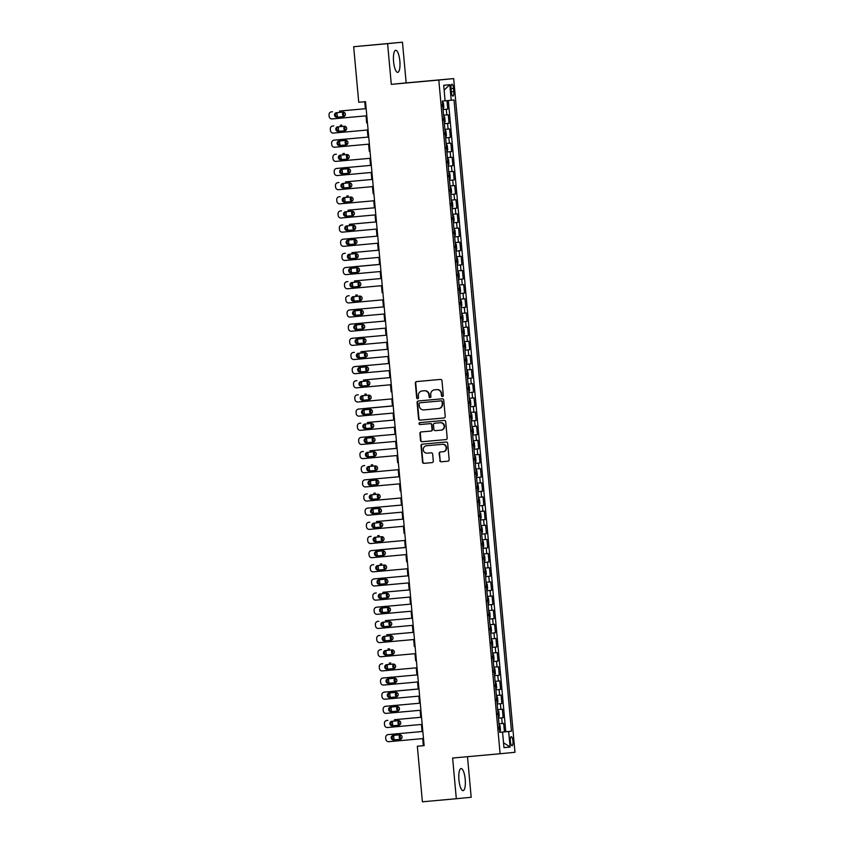 <?xml version="1.0" encoding="UTF-8"?>
<svg xmlns="http://www.w3.org/2000/svg" width="844" height="844" viewBox="0 0 844 844"><rect width="100%" height="100%" fill="white"/><g stroke="black" fill="none" stroke-linecap="round" stroke-linejoin="round"><path stroke-width="1.27" d="M442.467 396.511A0.981 0.939 -95.6 0 0 443.311 395.446L441.971 380.686A1.393 1.34 -95.6 0 0 440.505 379.42L416.535 381.593A1.393 1.34 -95.6 0 0 415.322 383.102L416.672 397.862A0.981 0.939 -95.6 0 0 417.696 398.748A0.981 0.939 -95.6 0 0 418.529 397.693L418.36 395.783A4.463 4.283 -95.6 0 1 422.19 390.951L424.216 390.772A4.463 4.283 -95.6 0 1 428.879 394.834L429.058 396.743A0.981 0.939 -95.6 0 0 430.081 397.629L430.081 397.629A0.981 0.939 -95.6 0 0 430.925 396.574L430.746 394.665A4.463 4.283 -95.6 0 1 434.607 389.833L436.601 389.654A4.463 4.283 -95.6 0 1 441.275 393.705L441.444 395.614A0.981 0.939 -95.6 0 0 442.467 396.511M465.213 779.297A11.088 3.144 84.8 0 0 461.077 768.567A11.088 3.144 84.8 0 0 458.946 779.909A11.088 3.144 84.8 0 0 463.071 790.649A11.088 3.144 84.8 0 0 465.213 779.297M399.845 61.021A11.088 3.144 84.8 0 0 395.709 50.281A11.088 3.144 84.8 0 0 393.578 61.633A11.088 3.144 84.8 0 0 397.703 72.362A11.088 3.144 84.8 0 0 399.845 61.021M512.941 741.074A4.547 1.287 84.8 0 0 511.253 736.664A4.547 1.287 84.8 0 0 510.377 741.317A4.547 1.287 84.8 0 0 512.065 745.727A4.547 1.287 84.8 0 0 512.941 741.074M439.766 460.518A1.393 1.34 -95.6 0 0 441.222 461.784L447.953 461.183A1.393 1.34 -95.6 0 0 449.156 459.663L447.658 443.279A1.393 1.34 -95.6 0 0 446.202 442.003L422.222 444.176A1.393 1.34 -95.6 0 0 421.019 445.685L422.517 462.079A1.393 1.34 -95.6 0 0 423.973 463.345L432.096 462.607A1.393 1.34 -95.6 0 0 433.299 461.098L432.666 454.083A1.393 1.34 -95.6 0 0 431.21 452.817L427.18 453.186A3.735 3.576 -95.6 0 1 423.277 449.799A3.735 3.576 -95.6 0 1 426.473 445.748L442.288 444.324A3.735 3.576 -95.6 0 1 446.181 447.7A3.735 3.576 -95.6 0 1 442.963 451.751L440.325 451.994A1.393 1.34 -95.6 0 0 439.123 453.502L440.167 460.476A1.393 1.34 -95.6 0 0 441.623 461.752L448.037 461.172M426.906 445.706A3.735 3.576 -95.6 0 0 426.874 445.716L426.473 445.748A3.735 3.576 -95.6 0 0 426.473 445.748L442.288 444.324M422.622 390.909A4.463 4.283 -95.6 0 0 422.591 390.909L422.19 390.951A4.463 4.283 -95.6 0 0 422.19 390.951L424.216 390.772M452.616 758.039L456.319 798.73L422.39 801.8L417.337 746.244L424.121 745.632L365.515 101.66L358.732 102.272L353.668 46.726L387.596 43.656L391.299 84.347L438.806 80.053L500.112 753.745L452.616 758.039M444.018 417.97A1.393 1.34 -95.6 0 0 445.221 416.461L443.733 400.067A1.393 1.34 -95.6 0 0 442.267 398.801L418.297 400.974A1.393 1.34 -95.6 0 0 417.084 402.482L418.582 418.877A1.393 1.34 -95.6 0 0 420.038 420.143L444.039 417.97M445.695 421.673L447.193 438.068A1.393 1.34 -95.6 0 1 445.991 439.576A1.393 1.34 -95.6 0 0 445.991 439.576L422 441.739A1.393 1.34 -95.6 0 1 420.544 440.473L419.911 433.457A1.393 1.34 -95.6 0 1 421.103 431.949A1.393 1.34 -95.6 0 0 421.103 431.949L430.841 431.073A1.393 1.34 -95.6 0 0 432.044 429.564L431.622 424.912A1.393 1.34 -95.6 0 0 430.166 423.635L420.038 424.553A0.981 0.939 -95.6 0 1 419.014 423.667A0.981 0.939 -95.6 0 1 419.858 422.612L444.239 420.407A1.393 1.34 -95.6 0 1 445.695 421.673M499.743 732.286L504.438 731.864L503.657 723.371L502.191 723.519L501.684 717.854L498.456 718.16L503.151 717.706L502.37 709.224L500.903 709.361L500.386 703.696L497.169 704.001L501.853 703.558L501.083 695.066L499.616 695.213L499.099 689.548L495.882 689.843M495.882 689.833L500.566 689.4L499.796 680.908L498.329 681.055L497.812 675.39L494.595 675.696L499.279 675.253L498.509 666.76L497.042 666.897L496.525 661.242L493.307 661.538L497.992 661.095L497.221 652.602L495.755 652.75L495.238 647.084L492.02 647.39M492.01 647.369L496.705 646.947L495.934 638.454L494.468 638.591L493.951 632.937L490.723 633.232L495.417 632.789L494.647 624.296L493.181 624.444L492.664 618.779L489.436 619.085L494.13 618.641L493.36 610.149L491.894 610.286L491.377 604.631L488.148 604.926M488.148 604.905L492.843 604.483L492.073 595.991L490.607 596.138L490.09 590.473L486.861 590.779M486.861 590.758L491.556 590.336L490.775 581.843L489.32 581.98L488.803 576.325L485.574 576.621L490.269 576.178L489.488 567.685L488.022 567.833L487.515 562.167L484.287 562.473L488.982 562.02L488.201 553.537L486.735 553.675L486.218 548.009L483 548.315M483 548.294L487.684 547.872L486.914 539.379L485.448 539.527L484.931 533.862L481.713 534.157L486.397 533.714L485.627 525.221L484.161 525.369L483.644 519.704L480.426 520.009L485.11 519.566L484.34 511.074L482.873 511.211L482.357 505.556L479.139 505.851M479.139 505.83L483.823 505.408L483.053 496.916L481.586 497.063L481.069 491.398L477.852 491.704L482.536 491.261L481.766 482.768L480.299 482.905L479.782 477.25L476.565 477.546L481.249 477.103L480.479 468.61L479.012 468.758L478.495 463.092L475.267 463.398M475.267 463.377L479.962 462.955L479.192 454.462L477.725 454.599L477.208 448.945L473.98 449.24L478.675 448.797L477.904 440.304L476.438 440.452L475.921 434.787L472.693 435.093L477.387 434.649L476.607 426.157L475.151 426.294L474.634 420.639L471.406 420.934M471.406 420.913L476.1 420.491L475.32 411.999L473.853 412.146L473.347 406.481L470.119 406.787M470.119 406.766L474.813 406.333L474.033 397.841L472.566 397.988L472.049 392.323L468.831 392.629L473.516 392.186L472.745 383.693L471.279 383.841L470.762 378.175L467.544 378.471L472.229 378.028L471.458 369.535L469.992 369.683L469.475 364.017L466.257 364.323M466.257 364.302L470.941 363.88L470.171 355.387L468.705 355.524L468.188 349.87L464.97 350.165L469.654 349.722L468.884 341.229L467.418 341.377L466.901 335.712L463.683 336.017L468.367 335.574L467.597 327.082L466.131 327.219L465.614 321.564L462.396 321.859M462.385 321.838L467.08 321.416L466.31 312.924L464.844 313.071L464.327 307.406L461.098 307.712L465.793 307.269L465.023 298.776L463.556 298.913L463.039 293.258L459.811 293.554L464.506 293.111L463.736 284.618L462.269 284.766L461.752 279.1L458.524 279.406M458.524 279.385L463.219 278.963L462.449 270.47L460.982 270.607L460.465 264.953L457.237 265.248L461.932 264.805L461.151 256.312L459.685 256.46L459.178 250.795L455.95 251.09L460.645 250.647L459.864 242.154L458.397 242.302L457.891 236.636L454.663 236.942M454.663 236.921L459.347 236.499L458.577 228.007L457.11 228.154L456.593 222.489L453.376 222.784L458.06 222.341L457.29 213.848L455.823 213.996L455.306 208.331L452.089 208.637L456.773 208.194L456.003 199.701L454.536 199.838L454.019 194.183L450.801 194.479M450.801 194.458L455.486 194.036L454.716 185.543L453.249 185.691L452.732 180.025L449.514 180.331M449.504 180.31L454.199 179.888L453.428 171.395L451.962 171.532L451.445 165.878L448.227 166.173L452.911 165.73L452.141 157.237L450.675 157.385L450.158 151.72L446.93 152.025L451.624 151.582L450.854 143.09L449.388 143.227L448.871 137.572L445.643 137.867M445.643 137.846L450.337 137.424L449.567 128.932L448.101 129.079L447.584 123.414L444.355 123.72L449.05 123.277L448.28 114.784L443.585 115.227M451.023 88.704L451.308 91.817A4.41 1.255 84.8 0 0 452.943 96.089A4.41 1.255 84.8 0 0 453.798 91.574L453.513 88.462A4.41 1.255 84.8 0 0 451.867 84.2A4.41 1.255 84.8 0 0 451.023 88.704M438.806 80.053L453.671 78.597L514.977 752.289L500.112 753.745M504.438 731.864L511.475 731.221L454.03 99.982L445.115 100.816M511.475 731.221L508.668 731.495L510.082 747.056L503.973 747.657L502.56 732.086L499.753 732.36L442.298 101.122L445.115 100.847L443.701 85.286L449.799 84.685L451.223 100.257M447.763 109.119L443.068 109.562L447.763 109.119L446.993 100.647M449.05 123.277L447.584 123.414M450.337 137.424L448.871 137.572M451.624 151.582L450.158 151.72M452.911 165.73L451.445 165.878M454.199 179.888L452.732 180.025M455.486 194.036L454.019 194.183M456.773 208.194L455.306 208.331M458.06 222.341L456.593 222.489M459.347 236.499L457.891 236.636M460.645 250.647L459.178 250.795M461.932 264.805L460.465 264.953M463.219 278.963L461.752 279.1M464.506 293.111L463.039 293.258M465.793 307.269L464.327 307.406M467.08 321.416L465.614 321.564M468.367 335.574L466.901 335.712M469.654 349.722L468.188 349.87M470.941 363.88L469.475 364.017M472.229 378.028L470.762 378.175M473.516 392.186L472.049 392.323M474.813 406.333L473.347 406.481M476.1 420.491L474.634 420.639M477.387 434.649L475.921 434.787M478.675 448.797L477.208 448.945M479.962 462.955L478.495 463.092M481.249 477.103L479.782 477.25M482.536 491.261L481.069 491.398M483.823 505.408L482.357 505.556M485.11 519.566L483.644 519.704M486.397 533.714L484.931 533.862M487.684 547.872L486.218 548.009M488.982 562.02L487.515 562.167M490.269 576.178L488.803 576.325M491.556 590.336L490.09 590.473M492.843 604.483L491.377 604.631M494.13 618.641L492.664 618.779M495.417 632.789L493.951 632.937M496.705 646.947L495.238 647.084M497.992 661.095L496.525 661.242M499.279 675.253L497.812 675.39M500.566 689.4L499.099 689.548M501.853 703.558L500.386 703.696M503.151 717.706L501.684 717.854M505.778 731.737L448.333 100.52M501.631 732.17L502.56 732.086M391.299 84.347L406.164 82.891L402.461 42.2L387.596 43.656M402.461 42.2L353.668 46.726M456.319 798.73L471.184 797.274L467.492 756.699M406.164 82.891L453.671 78.597M422.717 738.606L423.361 745.663L417.337 746.244M364.756 101.723L365.399 108.77M366.043 115.86L366.686 122.929M367.33 130.008L367.973 137.087M368.617 144.166L369.261 151.234M369.904 158.324L370.548 165.392M371.202 172.471L371.835 179.54M372.489 186.63L373.132 193.698M373.776 200.777L374.419 207.846M375.063 214.935L375.707 222.004M376.35 229.083L376.994 236.151M377.637 243.241L378.281 250.309M378.924 257.388L379.568 264.457L353.678 266.746A2.838 2.722 -95.6 0 0 353.657 266.757A2.838 2.722 -95.6 0 0 353.172 266.852M380.211 271.546L380.855 278.615M381.499 285.694L382.142 292.773M382.786 299.852L383.429 306.921M384.073 314.01L384.716 321.079M385.36 328.158L386.003 335.226M386.657 342.316L387.301 349.384M387.945 356.463L388.588 363.532M389.232 370.621L389.875 377.69M390.519 384.769L391.162 391.838M391.806 398.927L392.449 405.996M393.093 413.075L393.737 420.143M394.38 427.233L395.024 434.301M395.667 441.38L396.311 448.459M396.954 455.538L397.598 462.607M398.241 469.697L398.885 476.765M399.528 483.844L400.172 490.913M400.826 498.002L401.47 505.071M402.113 512.15L402.757 519.218M403.4 526.308L404.044 533.376M404.687 540.455L405.331 547.524M405.975 554.614L406.618 561.682M407.262 568.761L407.905 575.83M408.549 582.919L409.192 589.988M409.836 597.077L410.479 604.146M411.123 611.225L411.767 618.293M412.41 625.383L413.054 632.451M413.697 639.53L414.341 646.599M414.995 653.689L415.638 660.757M416.282 667.836L416.925 674.905M417.569 681.994L418.213 689.063M418.856 696.142L419.5 703.21M420.143 710.3L420.787 717.368M421.43 724.447L422.074 731.526M424.121 745.59L423.361 745.663M444.872 129.375L448.101 129.079M446.159 143.533L449.388 143.227M447.447 157.68L450.675 157.385M448.734 171.838L451.962 171.532M450.021 185.986L453.249 185.691M451.318 200.144L454.536 199.838M452.606 214.292L455.823 213.996M453.893 228.45L457.11 228.154M455.18 242.608L458.397 242.302M456.467 256.755L459.685 256.46M457.754 270.913L460.982 270.607M459.041 285.061L462.269 284.766M460.328 299.219L463.556 298.913M461.615 313.367L464.844 313.071M462.902 327.525L466.131 327.219M464.189 341.672L467.418 341.377M465.487 355.83L468.705 355.524M466.774 369.978L469.992 369.683M468.061 384.136L471.279 383.841M469.348 398.294L472.566 397.988M470.635 412.442L473.853 412.146M471.923 426.6L475.151 426.294M473.21 440.747L476.438 440.452M474.497 454.905L477.725 454.599M475.784 469.053L479.012 468.758M477.071 483.211L480.299 482.905M478.358 497.359L481.586 497.063M479.656 511.517L482.873 511.211M480.943 525.664L484.161 525.369M482.23 539.822L485.448 539.527M483.517 553.981L486.735 553.675M484.804 568.128L488.022 567.833M486.091 582.286L489.32 581.98M487.378 596.434L490.607 596.138M488.665 610.592L491.894 610.286M489.953 624.739L493.181 624.444M491.24 638.897L494.468 638.591M492.527 653.045L495.755 652.75M493.824 667.203L497.042 666.897M495.111 681.361L498.329 681.055M496.399 695.509L499.616 695.213M497.686 709.667L500.903 709.361M498.973 723.814L502.191 723.519M501.631 732.138L508.668 731.495M444.144 90.16L449.799 84.685M510.082 747.056L503.53 742.709M442.667 396.469A0.981 0.939 -95.6 0 1 441.845 395.583L441.676 393.673A4.463 4.283 -95.6 0 0 437.002 389.611L436.601 389.654M434.945 389.801A4.463 4.283 -95.6 0 1 434.976 389.791A4.463 4.283 -95.6 0 1 435.008 389.791L437.002 389.611M424.616 390.73A4.463 4.283 -95.6 0 1 429.279 394.792L429.459 396.701A0.981 0.939 -95.6 0 0 430.282 397.587M416.841 381.562A1.393 1.34 -95.6 0 0 415.723 383.06L417.073 397.819A0.981 0.939 -95.6 0 0 417.896 398.706M418.613 400.942A1.393 1.34 -95.6 0 0 417.485 402.44L418.983 418.835A1.393 1.34 -95.6 0 0 420.439 420.101L444.102 417.959M442.003 401.765A0.981 0.939 -95.6 0 0 440.979 400.879L419.932 402.778A0.981 0.939 -95.6 0 0 419.088 403.843L419.278 405.848A4.463 4.283 -95.6 0 0 423.941 409.91L438.331 408.612A4.463 4.283 -95.6 0 0 442.193 403.78L442.404 401.723A0.981 0.939 -95.6 0 0 441.38 400.837L440.979 400.879M420.333 402.746L420.333 402.746A0.981 0.939 -95.6 0 0 420.323 402.746L441.38 400.837M438.384 408.601L438.732 408.57A4.463 4.283 -95.6 0 0 442.594 403.738L442.193 403.78M442.404 401.723L442.594 403.738M446.065 439.566L422 441.739M421.43 431.917A1.393 1.34 -95.6 0 0 420.312 433.415L420.945 440.431A1.393 1.34 -95.6 0 0 422.411 441.707M431.252 431.031L431.242 431.031A1.393 1.34 -95.6 0 0 432.444 429.522L432.022 424.87A1.393 1.34 -95.6 0 0 430.567 423.604L420.038 424.553M420.185 422.58A0.981 0.939 -95.6 0 0 420.439 424.511M440.927 430.155A3.735 3.576 -95.6 0 0 444.155 426.104A3.735 3.576 -95.6 0 0 440.251 422.728L434.692 423.224A1.393 1.34 -95.6 0 0 434.681 423.234A1.393 1.34 -95.6 0 0 433.489 424.743L433.911 429.396A1.393 1.34 -95.6 0 0 435.367 430.662L441.359 430.113A3.735 3.576 -95.6 0 0 444.556 426.072A3.735 3.576 -95.6 0 0 440.652 422.686L440.251 422.728M434.692 423.224L435.093 423.192A1.393 1.34 -95.6 0 0 435.082 423.192L440.652 422.686M440.642 451.962A1.393 1.34 -95.6 0 0 439.524 453.46L440.167 460.476M443.385 451.709L443.364 451.719A3.735 3.576 -95.6 0 0 443.385 451.709A3.735 3.576 -95.6 0 0 446.582 447.668A3.735 3.576 -95.6 0 0 442.689 444.282M422.538 444.144A1.393 1.34 -95.6 0 0 421.42 445.643L422.918 462.037A1.393 1.34 -95.6 0 0 424.374 463.303L432.181 462.596M442.509 101.755L443.438 103.095L443.828 107.336L443.005 108.844M365.399 108.718L340.512 110.965A2.838 2.722 84.4 0 1 340.512 110.965L365.399 108.728M344.246 112.379A2.279 2.184 -95.6 0 0 344.668 116.05M443.153 108.834L442.53 101.786M442.435 106.186L442.288 104.487M343.687 112.146A2.279 2.184 -95.6 0 0 344.225 116.366M343.582 116.599L337.895 117.116A2.279 2.184 84.4 0 1 335.532 115.132A2.279 2.184 84.4 0 1 337.315 112.611A2.838 2.722 -95.6 0 0 337.051 114.14L337.189 115.554A2.838 2.722 -95.6 0 0 337.811 117.116M366.802 115.786L332.125 118.93A2.838 2.722 -95.6 0 1 329.149 116.345L329.023 114.921A2.838 2.722 -95.6 0 1 331.46 111.851A2.838 2.722 -95.6 0 0 331.46 111.851L332.483 111.756A2.838 2.722 84.4 0 1 332.483 111.756L332.462 111.756A2.838 2.722 84.4 0 0 332.441 111.756M336.893 117.21A2.279 2.184 84.4 0 1 334.519 115.153A2.279 2.184 84.4 0 1 336.482 112.685L342.991 112.094A2.279 2.184 84.4 0 1 345.375 114.151A2.279 2.184 84.4 0 1 343.402 116.62L337.895 117.116M443.796 115.913L444.725 117.253L445.115 121.494L444.461 122.95L443.817 115.945M340.786 125.218A2.838 2.722 -95.6 0 1 340.797 125.218L341.809 125.123A2.838 2.722 84.4 0 0 341.788 125.123A2.838 2.722 84.4 0 1 341.788 125.123L340.786 125.218A2.838 2.722 -95.6 0 0 340.29 125.313M345.544 126.526A2.279 2.184 -95.6 0 0 345.966 130.198M443.722 120.344L443.575 118.645M344.985 126.305A2.279 2.184 -95.6 0 0 345.512 130.525M344.869 130.757L339.183 131.263A2.279 2.184 84.4 0 1 336.819 129.29A2.279 2.184 84.4 0 1 338.602 126.758A2.838 2.722 -95.6 0 0 338.349 128.299L338.476 129.712A2.838 2.722 -95.6 0 0 339.098 131.274M445.083 130.06L446.022 131.4L446.402 135.652L445.748 137.108L445.104 130.103M341.577 139.471A2.838 2.722 -95.6 0 1 342.073 139.376A2.838 2.722 -95.6 0 0 342.073 139.376L343.097 139.271A2.838 2.722 84.4 0 1 343.097 139.271A2.838 2.722 84.4 0 0 343.054 139.281M346.831 140.684A2.279 2.184 -95.6 0 0 347.253 144.356M445.02 134.502L444.862 132.803M346.272 140.452A2.279 2.184 -95.6 0 0 346.8 144.683M339.91 140.916A2.838 2.722 -95.6 0 0 339.636 142.446L339.763 143.86A2.838 2.722 -95.6 0 0 340.385 145.421M446.37 144.218L447.309 145.558L447.689 149.799L447.035 151.255L446.392 144.25M343.36 153.524A2.838 2.722 -95.6 0 1 343.381 153.524L344.384 153.429A2.838 2.722 84.4 0 0 344.363 153.429A2.838 2.722 84.4 0 1 344.363 153.429L343.36 153.524A2.838 2.722 -95.6 0 0 342.864 153.619M348.118 154.832A2.279 2.184 -95.6 0 0 348.54 158.503M446.307 148.649L446.149 146.951M347.559 154.61A2.279 2.184 -95.6 0 0 348.087 158.83M347.443 159.062L341.757 159.569A2.279 2.184 84.4 0 1 339.393 157.596A2.279 2.184 84.4 0 1 341.176 155.064A2.838 2.722 -95.6 0 0 340.923 156.604L341.05 158.018A2.838 2.722 -95.6 0 0 341.672 159.579M447.658 158.366L448.597 159.706L448.976 163.958L448.153 165.466M344.152 167.777A2.838 2.722 -95.6 0 1 344.647 167.682A2.838 2.722 -95.6 0 0 344.647 167.682L345.671 167.576A2.838 2.722 84.4 0 1 345.671 167.576A2.838 2.722 84.4 0 0 345.629 167.587M349.405 168.99A2.279 2.184 -95.6 0 0 349.827 172.661M448.301 165.445L447.689 158.408M447.594 162.808L447.436 161.109M348.846 168.758A2.279 2.184 -95.6 0 0 349.384 172.988M342.485 169.222A2.838 2.722 -95.6 0 0 342.21 170.752L342.337 172.165A2.838 2.722 -95.6 0 0 342.959 173.727M368.089 129.944L333.412 133.078A2.838 2.722 -95.6 0 1 330.437 130.493L330.31 129.079A2.838 2.722 -95.6 0 1 332.747 126.009A2.838 2.722 -95.6 0 0 332.747 126.009L333.77 125.904A2.838 2.722 84.4 0 1 333.77 125.904L333.749 125.904M338.18 131.369A2.279 2.184 84.4 0 1 335.806 129.301A2.279 2.184 84.4 0 1 337.769 126.832L344.278 126.241A2.279 2.184 84.4 0 1 346.662 128.309A2.279 2.184 84.4 0 1 344.69 130.778L339.183 131.263M369.377 144.102L334.699 147.236A2.838 2.722 -95.6 0 1 331.724 144.651L331.597 143.237A2.838 2.722 -95.6 0 1 334.055 140.157L368.733 137.023M368.733 137.013L334.055 140.157M339.467 145.516A2.279 2.184 84.4 0 1 337.094 143.459A2.279 2.184 84.4 0 1 339.056 140.99L345.565 140.399A2.279 2.184 84.4 0 1 347.95 142.457A2.279 2.184 84.4 0 1 345.987 144.925L340.47 145.421A2.279 2.184 84.4 0 1 338.106 143.438A2.279 2.184 84.4 0 1 339.889 140.916M346.156 144.904L340.47 145.421M334.034 140.157L335.036 140.062A2.838 2.722 84.4 0 1 335.057 140.062M370.664 158.25L335.986 161.383A2.838 2.722 -95.6 0 1 333.011 158.799L332.884 157.385A2.838 2.722 -95.6 0 1 335.321 154.315A2.838 2.722 -95.6 0 0 335.321 154.315L336.345 154.209A2.838 2.722 84.4 0 1 336.345 154.209L336.323 154.209A2.838 2.722 84.4 0 0 336.313 154.22M340.754 159.674A2.279 2.184 84.4 0 1 338.381 157.606A2.279 2.184 84.4 0 1 340.332 155.148A2.279 2.184 84.4 0 1 340.343 155.138L346.863 154.558A2.279 2.184 84.4 0 1 349.237 156.615A2.279 2.184 84.4 0 1 347.274 159.083L341.757 159.569M371.951 172.408L337.273 175.541A2.838 2.722 -95.6 0 1 334.298 172.957L334.171 171.543A2.838 2.722 -95.6 0 1 336.629 168.462L371.307 165.329L336.629 168.462M342.042 173.822A2.279 2.184 84.4 0 1 339.668 171.765A2.279 2.184 84.4 0 1 341.63 169.296L348.15 168.705A2.279 2.184 84.4 0 1 350.524 170.762A2.279 2.184 84.4 0 1 348.561 173.231L343.044 173.727A2.279 2.184 84.4 0 1 340.681 171.743A2.279 2.184 84.4 0 1 342.464 169.222M348.73 173.21L343.044 173.727M336.608 168.462L337.611 168.367A2.838 2.722 84.4 0 1 337.632 168.367M448.945 172.524L449.884 173.864L450.263 178.105L449.609 179.561L448.976 172.556M371.835 179.487L346.958 181.734A2.838 2.722 84.4 0 1 346.958 181.734L371.835 179.487M350.693 183.137A2.279 2.184 -95.6 0 0 351.115 186.809M448.881 176.955L448.723 175.257M350.133 182.916A2.279 2.184 -95.6 0 0 350.671 187.136M346.937 181.734L345.934 181.829A2.838 2.722 -95.6 0 0 345.439 181.924M350.017 187.368L344.341 187.874A2.279 2.184 84.4 0 1 341.968 185.902A2.279 2.184 84.4 0 1 343.751 183.37A2.838 2.722 -95.6 0 0 343.497 184.91L343.624 186.324A2.838 2.722 -95.6 0 0 344.246 187.885M373.238 186.556L338.56 189.689A2.838 2.722 -95.6 0 1 335.596 187.104L335.458 185.691A2.838 2.722 -95.6 0 1 337.895 182.62A2.838 2.722 -95.6 0 0 337.895 182.62L338.919 182.515A2.838 2.722 84.4 0 1 338.919 182.515L338.908 182.515A2.838 2.722 84.4 0 0 338.887 182.526M343.329 187.98A2.279 2.184 84.4 0 1 340.955 185.912A2.279 2.184 84.4 0 1 342.907 183.454A2.279 2.184 84.4 0 1 342.917 183.443L349.437 182.863A2.279 2.184 84.4 0 1 351.811 184.92A2.279 2.184 84.4 0 1 349.849 187.389L344.341 187.874M450.738 193.772L451.561 192.263L451.171 188.012L450.095 186.693M347.222 195.987A2.838 2.722 -95.6 0 1 347.243 195.987L348.245 195.882A2.838 2.722 84.4 0 0 348.224 195.892A2.838 2.722 84.4 0 1 348.224 195.892L347.222 195.987A2.838 2.722 -95.6 0 0 346.736 196.082M351.98 197.296A2.279 2.184 -95.6 0 0 352.402 200.967M450.168 191.113L450.01 189.415M351.421 197.063A2.279 2.184 -95.6 0 0 351.959 201.294M351.304 201.516L345.629 202.032A2.279 2.184 84.4 0 1 343.255 200.06A2.279 2.184 84.4 0 1 345.038 197.528A2.838 2.722 -95.6 0 0 344.785 199.057L344.911 200.471A2.838 2.722 -95.6 0 0 345.534 202.043M374.525 200.714L339.847 203.847A2.838 2.722 -95.6 0 1 336.883 201.262L336.745 199.849A2.838 2.722 -95.6 0 1 339.183 196.768A2.838 2.722 -95.6 0 0 339.183 196.768L340.206 196.673A2.838 2.722 84.4 0 1 340.206 196.673L340.195 196.673M344.616 202.127A2.279 2.184 84.4 0 1 342.242 200.07A2.279 2.184 84.4 0 1 344.204 197.601L350.724 197.011A2.279 2.184 84.4 0 1 353.098 199.068A2.279 2.184 84.4 0 1 351.136 201.537L345.629 202.032M451.529 200.83L452.458 202.17L452.848 206.411L452.025 207.919M374.409 207.793L349.532 210.04A2.838 2.722 84.4 0 1 349.532 210.04L374.409 207.793M353.267 211.443A2.279 2.184 -95.6 0 0 353.689 215.114M452.173 207.909L451.551 200.861M451.456 205.261L451.297 203.562M352.708 211.222A2.279 2.184 -95.6 0 0 353.246 215.442M349.511 210.04L348.509 210.135A2.838 2.722 -95.6 0 0 348.023 210.24M346.346 211.675A2.838 2.722 -95.6 0 0 346.072 213.215L346.198 214.629A2.838 2.722 -95.6 0 0 346.831 216.191M375.812 214.861L341.134 217.995A2.838 2.722 -95.6 0 1 338.17 215.41L338.043 213.996A2.838 2.722 -95.6 0 1 340.48 210.926A2.838 2.722 -95.6 0 0 340.48 210.926L341.503 210.821A2.838 2.722 84.4 0 1 341.503 210.821L341.482 210.831A2.838 2.722 84.4 0 0 341.461 210.831M345.913 216.286A2.279 2.184 84.4 0 1 343.529 214.228A2.279 2.184 84.4 0 1 345.491 211.76L352.011 211.169A2.279 2.184 84.4 0 1 354.385 213.226A2.279 2.184 84.4 0 1 352.423 215.695L346.916 216.191A2.279 2.184 84.4 0 1 344.542 214.207A2.279 2.184 84.4 0 1 346.325 211.675M352.592 215.674L346.916 216.191M452.817 214.988L453.745 216.317L454.135 220.569L453.471 222.025L452.838 215.02M375.696 221.94L350.819 224.188A2.838 2.722 84.4 0 0 350.798 224.198A2.838 2.722 84.4 0 1 350.798 224.198L349.796 224.293A2.838 2.722 -95.6 0 0 349.31 224.388M349.796 224.293A2.838 2.722 -95.6 0 1 349.817 224.293L375.696 221.951M354.554 225.601A2.279 2.184 -95.6 0 0 354.976 229.273M452.743 219.419L452.584 217.72M353.995 225.369A2.279 2.184 -95.6 0 0 354.533 229.6M353.889 229.821L348.203 230.338A2.279 2.184 84.4 0 1 345.829 228.365A2.279 2.184 84.4 0 1 347.612 225.833A2.838 2.722 -95.6 0 0 347.359 227.363L347.485 228.787A2.838 2.722 -95.6 0 0 348.118 230.349M377.11 229.019L342.421 232.153A2.838 2.722 -95.6 0 1 339.457 229.568L339.33 228.154A2.838 2.722 -95.6 0 1 341.767 225.074A2.838 2.722 -95.6 0 0 341.767 225.074L342.791 224.979A2.838 2.722 84.4 0 1 342.791 224.979L342.769 224.979M347.2 230.433A2.279 2.184 84.4 0 1 344.816 228.376A2.279 2.184 84.4 0 1 346.789 225.907L353.298 225.316A2.279 2.184 84.4 0 1 355.672 227.384A2.279 2.184 84.4 0 1 353.731 229.842A2.279 2.184 84.4 0 1 353.71 229.853L348.203 230.338M454.104 229.135L455.032 230.475L455.422 234.716L454.758 236.172L454.125 229.167M350.598 238.546A2.838 2.722 -95.6 0 1 351.083 238.451A2.838 2.722 -95.6 0 0 351.083 238.451L352.106 238.346A2.838 2.722 84.4 0 1 352.106 238.346A2.838 2.722 84.4 0 0 352.075 238.346M355.841 239.759A2.279 2.184 -95.6 0 0 356.263 243.42M454.03 233.566L453.882 231.868M355.282 239.527A2.279 2.184 -95.6 0 0 355.82 243.747M348.92 239.981A2.838 2.722 -95.6 0 0 348.646 241.521L348.772 242.935A2.838 2.722 -95.6 0 0 349.405 244.496M455.391 243.294L456.319 244.623L456.709 248.874L456.055 250.33L455.412 243.325M378.27 250.246L353.393 252.504A2.838 2.722 84.4 0 1 353.393 252.504L378.27 250.257M357.128 253.907A2.279 2.184 -95.6 0 0 357.55 257.578M455.317 247.725L455.169 246.026M356.569 253.685A2.279 2.184 -95.6 0 0 357.107 257.905M353.383 252.504L352.37 252.599A2.838 2.722 -95.6 0 0 351.885 252.694M356.463 258.127L350.777 258.644A2.279 2.184 84.4 0 1 348.414 256.671A2.279 2.184 84.4 0 1 350.186 254.139A2.838 2.722 -95.6 0 0 349.933 255.669L350.07 257.093A2.838 2.722 -95.6 0 0 350.693 258.654M456.678 257.441L457.606 258.781L457.997 263.022L457.342 264.488L456.699 257.473M379.568 264.404L354.68 266.651A2.838 2.722 84.4 0 1 354.68 266.651A2.838 2.722 84.4 0 0 354.649 266.651M358.415 268.065A2.279 2.184 -95.6 0 0 358.837 271.736M456.604 261.872L456.456 260.174M357.856 267.833A2.279 2.184 -95.6 0 0 358.394 272.053M357.75 272.285L352.064 272.802A2.279 2.184 84.4 0 1 349.701 270.818A2.279 2.184 84.4 0 1 351.484 268.297A2.838 2.722 -95.6 0 0 351.22 269.827L351.357 271.24A2.838 2.722 -95.6 0 0 351.98 272.802M457.965 271.599L458.893 272.939L459.284 277.18L458.63 278.636L457.986 271.631M380.855 278.552L355.978 280.809A2.838 2.722 84.4 0 1 355.978 280.809L380.855 278.562M359.702 282.212A2.279 2.184 -95.6 0 0 360.135 285.884M457.891 276.03L457.743 274.332M359.154 281.991A2.279 2.184 -95.6 0 0 359.681 286.211M355.957 280.809L354.955 280.904A2.838 2.722 -95.6 0 0 354.459 280.999M359.038 286.443L353.351 286.949A2.279 2.184 84.4 0 1 350.988 284.977A2.279 2.184 84.4 0 1 352.771 282.445A2.838 2.722 -95.6 0 0 352.518 283.985L352.644 285.399A2.838 2.722 -95.6 0 0 353.267 286.96M459.252 285.747L460.191 287.087L460.571 291.338L459.917 292.794L459.273 285.789M356.242 295.062A2.838 2.722 -95.6 0 1 356.252 295.062L357.265 294.957A2.838 2.722 84.4 0 0 357.244 294.957A2.838 2.722 84.4 0 1 357.244 294.957L356.242 295.062A2.838 2.722 -95.6 0 0 355.746 295.157M361 296.371A2.279 2.184 -95.6 0 0 361.422 300.042M459.189 290.188L459.031 288.49M360.441 296.138A2.279 2.184 -95.6 0 0 360.968 300.369M360.325 300.591L354.638 301.108A2.279 2.184 84.4 0 1 352.275 299.124A2.279 2.184 84.4 0 1 354.058 296.603A2.838 2.722 -95.6 0 0 353.805 298.132L353.931 299.546A2.838 2.722 -95.6 0 0 354.554 301.108M460.539 299.905L461.478 301.245L461.858 305.486L461.204 306.942L460.56 299.936M357.033 309.305A2.838 2.722 -95.6 0 1 357.529 309.21A2.838 2.722 -95.6 0 0 357.529 309.21L358.552 309.115A2.838 2.722 84.4 0 1 358.552 309.115A2.838 2.722 84.4 0 0 358.51 309.115M362.287 310.518A2.279 2.184 -95.6 0 0 362.709 314.19M460.476 304.336L460.318 302.637M361.728 310.297A2.279 2.184 -95.6 0 0 362.255 314.517M355.366 310.75A2.838 2.722 -95.6 0 0 355.092 312.291L355.218 313.704A2.838 2.722 -95.6 0 0 355.841 315.266M461.826 314.063L462.765 315.392L463.145 319.644L462.491 321.1L461.858 314.095M358.816 323.368A2.838 2.722 -95.6 0 1 358.837 323.368L359.839 323.263A2.838 2.722 84.4 0 0 359.818 323.263A2.838 2.722 84.4 0 1 359.818 323.263L358.816 323.368A2.838 2.722 -95.6 0 0 358.32 323.463M363.574 324.676A2.279 2.184 -95.6 0 0 363.996 328.348M461.763 318.494L461.605 316.795M363.015 324.444A2.279 2.184 -95.6 0 0 363.553 328.675M362.899 328.896L357.212 329.413A2.279 2.184 84.4 0 1 354.849 327.44A2.279 2.184 84.4 0 1 356.632 324.908A2.838 2.722 -95.6 0 0 356.379 326.438L356.506 327.852A2.838 2.722 -95.6 0 0 357.128 329.413M463.113 328.211L464.052 329.55L464.432 333.791L463.778 335.247L463.145 328.242M359.607 337.611A2.838 2.722 -95.6 0 1 360.103 337.516A2.838 2.722 -95.6 0 0 360.103 337.516L361.126 337.421A2.838 2.722 84.4 0 1 361.126 337.421A2.838 2.722 84.4 0 0 361.084 337.421M364.861 338.824A2.279 2.184 -95.6 0 0 365.283 342.495M463.05 332.642L462.892 330.943M364.302 338.602A2.279 2.184 -95.6 0 0 364.84 342.822M357.94 339.056A2.838 2.722 -95.6 0 0 357.666 340.596L357.793 342.01A2.838 2.722 -95.6 0 0 358.415 343.571M464.4 342.369L465.339 343.698L465.73 347.95L464.907 349.458M387.291 349.321L362.414 351.568A2.838 2.722 84.4 0 1 362.392 351.579A2.838 2.722 84.4 0 1 362.414 351.568L387.291 349.332M366.148 352.982A2.279 2.184 -95.6 0 0 366.57 356.653M465.055 349.437L464.432 342.4M464.337 346.8L464.179 345.101M365.589 352.75A2.279 2.184 -95.6 0 0 366.127 356.98M362.392 351.579L361.39 351.674A2.838 2.722 -95.6 0 0 360.905 351.769M365.473 357.202L359.797 357.719A2.279 2.184 84.4 0 1 357.423 355.746A2.279 2.184 84.4 0 1 359.206 353.214A2.838 2.722 -95.6 0 0 358.953 354.744L359.08 356.157A2.838 2.722 -95.6 0 0 359.702 357.729M465.698 356.516L466.626 357.856L467.017 362.097L466.352 363.553L465.719 356.548M362.677 365.821A2.838 2.722 -95.6 0 1 362.698 365.821L363.701 365.726A2.838 2.722 84.4 0 0 363.68 365.726A2.838 2.722 84.4 0 1 363.68 365.726L362.677 365.821A2.838 2.722 -95.6 0 0 362.192 365.927M367.435 367.129A2.279 2.184 -95.6 0 0 367.857 370.801M465.624 360.947L465.466 359.249M366.876 366.908A2.279 2.184 -95.6 0 0 367.414 371.128M366.76 371.36L361.084 371.877A2.279 2.184 84.4 0 1 358.711 369.894A2.279 2.184 84.4 0 1 360.493 367.362A2.838 2.722 -95.6 0 0 360.24 368.902L360.367 370.316A2.838 2.722 -95.6 0 0 361 371.877M466.985 370.674L467.914 372.004L468.304 376.255L467.639 377.711L467.006 370.706M389.865 377.627L364.988 379.874A2.838 2.722 84.4 0 0 364.967 379.884A2.838 2.722 84.4 0 1 364.967 379.884L389.865 377.637M368.722 381.288A2.279 2.184 -95.6 0 0 369.144 384.959M466.911 375.105L466.753 373.407M368.163 381.055A2.279 2.184 -95.6 0 0 368.701 385.286M364.988 379.874L363.986 379.979A2.838 2.722 -95.6 0 0 363.479 380.074M361.802 381.52A2.838 2.722 -95.6 0 0 361.527 383.049L361.654 384.474A2.838 2.722 -95.6 0 0 362.287 386.035M468.768 391.911L469.591 390.403L469.201 386.162L468.125 384.843M365.252 394.137A2.838 2.722 -95.6 0 1 365.273 394.127L366.275 394.032A2.838 2.722 84.4 0 0 366.254 394.032A2.838 2.722 84.4 0 1 366.254 394.032L365.252 394.137A2.838 2.722 -95.6 0 0 364.766 394.232M370.01 395.446A2.279 2.184 -95.6 0 0 370.432 399.117M468.198 389.253L468.051 387.554M369.45 395.214A2.279 2.184 -95.6 0 0 369.988 399.434M369.345 399.666L363.658 400.183A2.279 2.184 84.4 0 1 361.285 398.199A2.279 2.184 84.4 0 1 363.068 395.678A2.838 2.722 -95.6 0 0 362.814 397.207L362.941 398.621A2.838 2.722 -95.6 0 0 363.574 400.183M378.397 243.167L343.719 246.311A2.838 2.722 -95.6 0 1 340.744 243.726L340.617 242.302A2.838 2.722 -95.6 0 1 343.075 239.232L377.753 236.098L343.075 239.232M348.488 244.591A2.279 2.184 84.4 0 1 346.103 242.534A2.279 2.184 84.4 0 1 348.076 240.065L354.586 239.474A2.279 2.184 84.4 0 1 356.959 241.532A2.279 2.184 84.4 0 1 354.997 244L349.49 244.496A2.279 2.184 84.4 0 1 347.116 242.513A2.279 2.184 84.4 0 1 348.899 239.991M355.176 243.979L349.49 244.496M343.054 239.232L344.057 239.137A2.838 2.722 84.4 0 1 344.057 239.137A2.838 2.722 84.4 0 1 344.078 239.126M379.684 257.325L345.006 260.458A2.838 2.722 -95.6 0 1 342.031 257.874L341.904 256.46A2.838 2.722 -95.6 0 1 344.341 253.39A2.838 2.722 -95.6 0 1 344.363 253.379L345.365 253.284A2.838 2.722 84.4 0 1 345.365 253.284L344.363 253.379M349.775 258.749A2.279 2.184 84.4 0 1 347.39 256.681A2.279 2.184 84.4 0 1 349.363 254.213L355.873 253.622A2.279 2.184 84.4 0 1 358.246 255.69A2.279 2.184 84.4 0 1 356.284 258.158L350.777 258.644M345.323 253.284A2.838 2.722 84.4 0 1 345.344 253.284L344.341 253.39M380.971 271.473L346.293 274.616A2.838 2.722 -95.6 0 1 343.318 272.032L343.192 270.607A2.838 2.722 -95.6 0 1 345.65 267.537L380.327 264.404L345.65 267.537M351.062 272.897A2.279 2.184 84.4 0 1 348.688 270.84A2.279 2.184 84.4 0 1 350.65 268.371L357.16 267.78A2.279 2.184 84.4 0 1 359.544 269.837A2.279 2.184 84.4 0 1 357.571 272.306L352.064 272.802M345.629 267.537L346.631 267.442A2.838 2.722 84.4 0 1 346.652 267.442M382.258 285.631L347.58 288.764A2.838 2.722 -95.6 0 1 344.605 286.179L344.479 284.766A2.838 2.722 -95.6 0 1 346.916 281.696A2.838 2.722 -95.6 0 0 346.916 281.696L347.939 281.59A2.838 2.722 84.4 0 1 347.939 281.59L347.918 281.59A2.838 2.722 84.4 0 0 347.897 281.59M352.349 287.055A2.279 2.184 84.4 0 1 349.975 284.987A2.279 2.184 84.4 0 1 351.937 282.518L358.447 281.928A2.279 2.184 84.4 0 1 360.831 283.995A2.279 2.184 84.4 0 1 358.858 286.464L353.351 286.949M383.545 299.789L348.867 302.922A2.838 2.722 -95.6 0 1 345.892 300.337L345.766 298.924A2.838 2.722 -95.6 0 1 348.203 295.843A2.838 2.722 -95.6 0 0 348.203 295.843L349.226 295.748A2.838 2.722 84.4 0 1 349.226 295.748L349.205 295.748M353.636 301.202A2.279 2.184 84.4 0 1 351.262 299.145A2.279 2.184 84.4 0 1 353.225 296.677L359.734 296.086A2.279 2.184 84.4 0 1 362.118 298.143A2.279 2.184 84.4 0 1 360.156 300.612L354.638 301.108M384.832 313.936L350.154 317.07A2.838 2.722 -95.6 0 1 347.179 314.485L347.053 313.071A2.838 2.722 -95.6 0 1 349.511 310.001L384.189 306.857L349.511 310.001M354.923 315.361A2.279 2.184 84.4 0 1 352.549 313.293A2.279 2.184 84.4 0 1 354.501 310.835A2.279 2.184 84.4 0 1 354.512 310.824L361.032 310.244A2.279 2.184 84.4 0 1 363.405 312.301A2.279 2.184 84.4 0 1 361.443 314.77L355.925 315.255A2.279 2.184 84.4 0 1 353.562 313.282A2.279 2.184 84.4 0 1 355.345 310.75M361.612 314.749L355.925 315.255M349.49 310.001L350.492 309.896A2.838 2.722 84.4 0 1 350.492 309.896A2.838 2.722 84.4 0 1 350.513 309.896M386.119 328.094L351.442 331.228A2.838 2.722 -95.6 0 1 348.466 328.643L348.34 327.229A2.838 2.722 -95.6 0 1 350.777 324.149A2.838 2.722 -95.6 0 0 350.777 324.149L385.476 321.015M385.476 321.005L351.8 324.054A2.838 2.722 84.4 0 1 351.8 324.054L351.779 324.054M356.21 329.508A2.279 2.184 84.4 0 1 353.836 327.451A2.279 2.184 84.4 0 1 355.799 324.982L362.319 324.391A2.279 2.184 84.4 0 1 364.692 326.449A2.279 2.184 84.4 0 1 362.73 328.917L357.212 329.413M387.407 342.242L352.729 345.375A2.838 2.722 -95.6 0 1 349.764 342.791L349.627 341.377A2.838 2.722 -95.6 0 1 352.085 338.307L386.763 335.163L352.085 338.307M357.497 343.666A2.279 2.184 84.4 0 1 355.124 341.598A2.279 2.184 84.4 0 1 357.075 339.14A2.279 2.184 84.4 0 1 357.086 339.13L363.606 338.549A2.279 2.184 84.4 0 1 365.979 340.607A2.279 2.184 84.4 0 1 364.017 343.075L358.51 343.561A2.279 2.184 84.4 0 1 356.136 341.588A2.279 2.184 84.4 0 1 357.919 339.056M364.186 343.054L358.51 343.561M388.694 356.4L354.016 359.533A2.838 2.722 -95.6 0 1 351.051 356.949L350.914 355.535A2.838 2.722 -95.6 0 1 353.351 352.454A2.838 2.722 -95.6 0 0 353.351 352.454L354.374 352.359A2.838 2.722 84.4 0 1 354.374 352.359L354.364 352.359A2.838 2.722 84.4 0 0 354.343 352.359M358.784 357.814A2.279 2.184 84.4 0 1 356.411 355.757A2.279 2.184 84.4 0 1 358.373 353.288L364.893 352.697A2.279 2.184 84.4 0 1 367.267 354.754A2.279 2.184 84.4 0 1 365.304 357.223L359.797 357.719M389.981 370.548L355.303 373.681A2.838 2.722 -95.6 0 1 352.338 371.096L352.201 369.683A2.838 2.722 -95.6 0 1 354.649 366.612A2.838 2.722 -95.6 0 0 354.649 366.612L389.337 363.479M389.337 363.469L355.651 366.518A2.838 2.722 84.4 0 1 355.651 366.518A2.838 2.722 84.4 0 1 355.672 366.507M360.082 371.972A2.279 2.184 84.4 0 1 357.698 369.915A2.279 2.184 84.4 0 1 359.66 367.446L366.18 366.855A2.279 2.184 84.4 0 1 368.554 368.912A2.279 2.184 84.4 0 1 366.591 371.381L361.084 371.877M391.268 384.706L356.59 387.839A2.838 2.722 -95.6 0 1 353.625 385.254L353.499 383.841A2.838 2.722 -95.6 0 1 355.936 380.76A2.838 2.722 -95.6 0 0 355.936 380.76L356.959 380.665A2.838 2.722 84.4 0 1 356.959 380.665L356.938 380.665A2.838 2.722 84.4 0 0 356.917 380.665M361.369 386.119A2.279 2.184 84.4 0 1 358.985 384.062A2.279 2.184 84.4 0 1 360.958 381.593L367.467 381.003A2.279 2.184 84.4 0 1 369.841 383.07A2.279 2.184 84.4 0 1 367.889 385.529A2.279 2.184 84.4 0 1 367.878 385.539L362.371 386.024A2.279 2.184 84.4 0 1 359.998 384.052A2.279 2.184 84.4 0 1 361.781 381.52M368.058 385.508L362.371 386.024M392.565 398.853L357.888 401.997A2.838 2.722 -95.6 0 1 354.913 399.412L354.786 397.988A2.838 2.722 -95.6 0 1 357.223 394.918A2.838 2.722 -95.6 0 0 357.223 394.918L358.246 394.813A2.838 2.722 84.4 0 1 358.225 394.823A2.838 2.722 84.4 0 1 358.246 394.813L358.225 394.823M362.656 400.278A2.279 2.184 84.4 0 1 360.272 398.22A2.279 2.184 84.4 0 1 362.245 395.752L368.754 395.161A2.279 2.184 84.4 0 1 371.128 397.218A2.279 2.184 84.4 0 1 369.166 399.687L363.658 400.183M469.559 398.98L470.488 400.309L470.878 404.561L470.224 406.017L469.58 399.012M392.439 405.932L367.562 408.19A2.838 2.722 84.4 0 1 367.562 408.19A2.838 2.722 84.4 0 0 367.53 408.19M366.053 408.38A2.838 2.722 -95.6 0 1 366.539 408.285A2.838 2.722 -95.6 0 0 366.539 408.285L392.439 405.943M371.297 409.593A2.279 2.184 -95.6 0 0 371.719 413.265M469.486 403.411L469.338 401.712M370.738 409.372A2.279 2.184 -95.6 0 0 371.276 413.592M364.376 409.825A2.838 2.722 -95.6 0 0 364.102 411.355L364.239 412.779A2.838 2.722 -95.6 0 0 364.861 414.341M470.846 413.127L471.775 414.467L472.165 418.708L471.511 420.175L470.868 413.159M393.737 420.09L368.849 422.338A2.838 2.722 84.4 0 1 368.849 422.338L393.737 420.101M372.584 423.751A2.279 2.184 -95.6 0 0 373.006 427.423M470.773 417.558L470.625 415.86M372.025 423.519A2.279 2.184 -95.6 0 0 372.563 427.739M368.839 422.338L367.826 422.443A2.838 2.722 -95.6 0 0 367.826 422.443A2.838 2.722 -95.6 0 0 367.34 422.538M365.663 423.973A2.838 2.722 -95.6 0 0 365.389 425.513L365.526 426.927A2.838 2.722 -95.6 0 0 366.148 428.488M472.134 427.286L473.062 428.625L473.452 432.866L472.629 434.375M368.628 436.686A2.838 2.722 -95.6 0 1 369.123 436.591A2.838 2.722 -95.6 0 0 369.123 436.591L370.147 436.496A2.838 2.722 84.4 0 1 370.147 436.496A2.838 2.722 84.4 0 0 370.105 436.496M373.871 437.899A2.279 2.184 -95.6 0 0 374.303 441.57M472.777 434.365L472.155 427.317M472.06 431.717L471.912 430.018M373.322 437.677A2.279 2.184 -95.6 0 0 373.85 441.897M366.961 438.131A2.838 2.722 -95.6 0 0 366.686 439.671L366.813 441.085A2.838 2.722 -95.6 0 0 367.435 442.646M473.421 441.433L474.36 442.773L474.739 447.025L474.085 448.481L473.442 441.475M396.311 448.396L371.434 450.643A2.838 2.722 84.4 0 1 371.413 450.643A2.838 2.722 84.4 0 1 371.434 450.643L396.311 448.407M375.169 452.057A2.279 2.184 -95.6 0 0 375.591 455.728M473.357 445.875L473.199 444.176M374.609 451.825A2.279 2.184 -95.6 0 0 375.137 456.055M371.413 450.643L370.411 450.749A2.838 2.722 -95.6 0 0 369.915 450.844M374.493 456.277L368.807 456.794A2.279 2.184 84.4 0 1 366.444 454.81A2.279 2.184 84.4 0 1 368.227 452.289A2.838 2.722 -95.6 0 0 367.973 453.819L368.1 455.232A2.838 2.722 -95.6 0 0 368.722 456.794M393.853 413.011L359.175 416.145A2.838 2.722 -95.6 0 1 356.2 413.56L356.073 412.146A2.838 2.722 -95.6 0 1 358.51 409.076A2.838 2.722 -95.6 0 1 358.531 409.066L393.209 405.932L358.531 409.066M363.943 414.436A2.279 2.184 84.4 0 1 361.559 412.368A2.279 2.184 84.4 0 1 363.532 409.899L370.041 409.308A2.279 2.184 84.4 0 1 372.415 411.376A2.279 2.184 84.4 0 1 370.453 413.845L364.946 414.33A2.279 2.184 84.4 0 1 362.582 412.357A2.279 2.184 84.4 0 1 364.355 409.825M370.632 413.813L364.946 414.33M358.51 409.076L359.512 408.971A2.838 2.722 84.4 0 1 359.533 408.971M395.14 427.159L360.462 430.303A2.838 2.722 -95.6 0 1 357.487 427.718L357.36 426.294A2.838 2.722 -95.6 0 1 359.797 423.224A2.838 2.722 -95.6 0 0 359.797 423.224L360.821 423.129A2.838 2.722 84.4 0 1 360.821 423.129L360.799 423.129A2.838 2.722 84.4 0 0 360.778 423.129M365.23 428.583A2.279 2.184 84.4 0 1 362.857 426.526A2.279 2.184 84.4 0 1 364.819 424.057L371.328 423.466A2.279 2.184 84.4 0 1 373.713 425.524A2.279 2.184 84.4 0 1 371.74 427.992L366.233 428.488A2.279 2.184 84.4 0 1 363.869 426.505A2.279 2.184 84.4 0 1 365.652 423.983M371.919 427.971L366.233 428.488M396.427 441.317L361.749 444.45A2.838 2.722 -95.6 0 1 358.774 441.866L358.647 440.452A2.838 2.722 -95.6 0 1 361.084 437.382A2.838 2.722 -95.6 0 1 361.105 437.371L395.783 434.238L361.105 437.371M366.518 442.741A2.279 2.184 84.4 0 1 364.144 440.673A2.279 2.184 84.4 0 1 366.106 438.205L372.615 437.614A2.279 2.184 84.4 0 1 375 439.682A2.279 2.184 84.4 0 1 373.027 442.151L367.52 442.636A2.279 2.184 84.4 0 1 365.157 440.663A2.279 2.184 84.4 0 1 366.94 438.131M373.206 442.129L367.52 442.636M361.084 437.382L362.087 437.276A2.838 2.722 84.4 0 1 362.108 437.276M397.714 455.475L363.036 458.608A2.838 2.722 -95.6 0 1 360.061 456.024L359.934 454.61A2.838 2.722 -95.6 0 1 362.371 451.529A2.838 2.722 -95.6 0 0 362.371 451.529L363.395 451.434A2.838 2.722 84.4 0 1 363.395 451.434L363.374 451.434A2.838 2.722 84.4 0 0 363.363 451.434M367.805 456.889A2.279 2.184 84.4 0 1 365.431 454.832A2.279 2.184 84.4 0 1 367.393 452.363L373.903 451.772A2.279 2.184 84.4 0 1 376.287 453.829A2.279 2.184 84.4 0 1 374.325 456.298L368.807 456.794M474.708 455.591L475.647 456.931L476.027 461.172L475.372 462.628L474.729 455.623M371.698 464.896A2.838 2.722 -95.6 0 1 371.719 464.896L372.721 464.801A2.838 2.722 84.4 0 0 372.7 464.801A2.838 2.722 84.4 0 1 372.7 464.801L371.698 464.896A2.838 2.722 -95.6 0 0 371.202 464.991M376.456 466.204A2.279 2.184 -95.6 0 0 376.878 469.876M474.644 460.022L474.486 458.324M375.897 465.983A2.279 2.184 -95.6 0 0 376.424 470.203M375.78 470.435L370.094 470.941A2.279 2.184 84.4 0 1 367.731 468.969A2.279 2.184 84.4 0 1 369.514 466.437A2.838 2.722 -95.6 0 0 369.261 467.977L369.387 469.391A2.838 2.722 -95.6 0 0 370.01 470.952M399.001 469.623L364.323 472.756A2.838 2.722 -95.6 0 1 361.348 470.171L361.221 468.758A2.838 2.722 -95.6 0 1 363.658 465.688A2.838 2.722 -95.6 0 0 363.658 465.688L364.682 465.582A2.838 2.722 84.4 0 1 364.661 465.582A2.838 2.722 84.4 0 1 364.682 465.582L364.661 465.582M369.092 471.047A2.279 2.184 84.4 0 1 366.718 468.979A2.279 2.184 84.4 0 1 368.67 466.521A2.279 2.184 84.4 0 1 368.68 466.51L375.2 465.93A2.279 2.184 84.4 0 1 377.574 467.987A2.279 2.184 84.4 0 1 375.612 470.456L370.094 470.941M475.995 469.749L476.934 471.079L477.314 475.33L476.491 476.839M372.489 479.149A2.838 2.722 -95.6 0 1 372.985 479.054A2.838 2.722 -95.6 0 0 372.985 479.054L374.008 478.949A2.838 2.722 84.4 0 1 374.008 478.949A2.838 2.722 84.4 0 0 373.966 478.959M377.743 480.363A2.279 2.184 -95.6 0 0 378.165 484.034M476.638 476.818L476.027 469.781M475.932 474.18L475.773 472.482M377.184 480.13A2.279 2.184 -95.6 0 0 377.722 484.361M370.822 480.595A2.838 2.722 -95.6 0 0 370.548 482.124L370.674 483.538A2.838 2.722 -95.6 0 0 371.297 485.11M400.288 483.781L365.61 486.914A2.838 2.722 -95.6 0 1 362.635 484.329L362.509 482.916A2.838 2.722 -95.6 0 1 364.967 479.835L399.645 476.702L364.967 479.835M370.379 485.194A2.279 2.184 84.4 0 1 368.005 483.137A2.279 2.184 84.4 0 1 369.967 480.669L376.487 480.078A2.279 2.184 84.4 0 1 378.861 482.135A2.279 2.184 84.4 0 1 376.899 484.604L371.381 485.1A2.279 2.184 84.4 0 1 369.018 483.127A2.279 2.184 84.4 0 1 370.801 480.595M377.068 484.583L371.381 485.1M364.946 479.835L365.948 479.74A2.838 2.722 84.4 0 1 365.969 479.74M477.282 483.897L478.221 485.237L478.601 489.478L477.947 490.934L477.314 483.928M374.272 493.202A2.838 2.722 -95.6 0 1 374.293 493.202L375.295 493.107A2.838 2.722 84.4 0 0 375.274 493.107A2.838 2.722 84.4 0 1 375.274 493.107L374.272 493.202A2.838 2.722 -95.6 0 0 373.776 493.297M379.03 494.51A2.279 2.184 -95.6 0 0 379.452 498.182M477.219 488.328L477.06 486.629M378.471 494.289A2.279 2.184 -95.6 0 0 379.009 498.509M378.355 498.741L372.679 499.247A2.279 2.184 84.4 0 1 370.305 497.274A2.279 2.184 84.4 0 1 372.088 494.742A2.838 2.722 -95.6 0 0 371.835 496.283L371.961 497.696A2.838 2.722 -95.6 0 0 372.584 499.258M401.575 497.928L366.897 501.062A2.838 2.722 -95.6 0 1 363.933 498.477L363.796 497.063A2.838 2.722 -95.6 0 1 366.233 493.993A2.838 2.722 -95.6 0 0 366.233 493.993L367.256 493.888A2.838 2.722 84.4 0 1 367.245 493.888A2.838 2.722 84.4 0 1 367.256 493.888L367.245 493.888M371.666 499.353A2.279 2.184 84.4 0 1 369.292 497.295A2.279 2.184 84.4 0 1 371.244 494.827A2.279 2.184 84.4 0 1 371.254 494.816L377.774 494.236A2.279 2.184 84.4 0 1 380.148 496.293A2.279 2.184 84.4 0 1 378.186 498.762L372.679 499.247M478.569 498.055L479.508 499.384L479.898 503.636L479.234 505.092L478.601 498.087M375.074 507.455A2.838 2.722 -95.6 0 1 375.559 507.36A2.838 2.722 -95.6 0 0 375.559 507.36L376.582 507.255A2.838 2.722 84.4 0 1 376.582 507.255A2.838 2.722 84.4 0 0 376.54 507.265M380.317 508.668A2.279 2.184 -95.6 0 0 380.739 512.34M478.506 502.486L478.348 500.787M379.758 508.436A2.279 2.184 -95.6 0 0 380.296 512.667M373.396 508.9A2.838 2.722 -95.6 0 0 373.122 510.43L373.248 511.844A2.838 2.722 -95.6 0 0 373.871 513.416M402.862 512.086L368.184 515.22A2.838 2.722 -95.6 0 1 365.22 512.635L365.083 511.221A2.838 2.722 -95.6 0 1 367.541 508.141L402.219 505.007M402.219 504.997L367.541 508.141M372.953 513.5A2.279 2.184 84.4 0 1 370.579 511.443A2.279 2.184 84.4 0 1 372.542 508.974L379.061 508.383A2.279 2.184 84.4 0 1 381.435 510.451A2.279 2.184 84.4 0 1 379.483 512.909A2.279 2.184 84.4 0 1 379.473 512.92L373.966 513.405A2.279 2.184 84.4 0 1 371.592 511.432A2.279 2.184 84.4 0 1 373.375 508.9M379.642 512.888L373.966 513.405M367.52 508.141L368.533 508.046A2.838 2.722 84.4 0 1 368.543 508.046M479.867 512.202L480.795 513.542L481.185 517.783L480.521 519.239L479.888 512.234M402.746 519.165L377.869 521.413A2.838 2.722 84.4 0 1 377.869 521.413L402.746 519.165M381.604 522.816A2.279 2.184 -95.6 0 0 382.026 526.487M479.793 516.633L479.635 514.935M381.045 522.594A2.279 2.184 -95.6 0 0 381.583 526.814M377.848 521.413L376.846 521.508A2.838 2.722 -95.6 0 0 376.361 521.613M380.929 527.046L375.253 527.563A2.279 2.184 84.4 0 1 372.879 525.58A2.279 2.184 84.4 0 1 374.662 523.048A2.838 2.722 -95.6 0 0 374.409 524.588L374.536 526.002A2.838 2.722 -95.6 0 0 375.169 527.563M404.149 526.234L369.472 529.367A2.838 2.722 -95.6 0 1 366.507 526.783L366.37 525.369A2.838 2.722 -95.6 0 1 368.817 522.299A2.838 2.722 -95.6 0 0 368.817 522.299L369.82 522.204A2.838 2.722 84.4 0 1 369.841 522.193M374.24 527.658A2.279 2.184 84.4 0 1 371.866 525.601A2.279 2.184 84.4 0 1 373.829 523.132L380.349 522.541A2.279 2.184 84.4 0 1 382.722 524.599A2.279 2.184 84.4 0 1 380.76 527.067L375.253 527.563M481.154 526.361L482.082 527.69L482.473 531.942L481.65 533.45M378.133 535.666A2.838 2.722 -95.6 0 1 378.154 535.666L379.156 535.571A2.838 2.722 84.4 0 0 379.135 535.571A2.838 2.722 84.4 0 1 379.135 535.571L378.133 535.666A2.838 2.722 -95.6 0 0 377.648 535.761M382.891 536.974A2.279 2.184 -95.6 0 0 383.313 540.645M481.797 533.429L481.175 526.392M481.08 530.792L480.922 529.093M382.332 536.742A2.279 2.184 -95.6 0 0 382.87 540.972M382.226 541.194L376.54 541.711A2.279 2.184 84.4 0 1 374.166 539.738A2.279 2.184 84.4 0 1 375.949 537.206A2.838 2.722 -95.6 0 0 375.696 538.736L375.823 540.16A2.838 2.722 -95.6 0 0 376.456 541.721M405.436 540.392L370.759 543.525A2.838 2.722 -95.6 0 1 367.794 540.941L367.667 539.527A2.838 2.722 -95.6 0 1 370.105 536.446A2.838 2.722 -95.6 0 0 370.105 536.446L371.107 536.351A2.838 2.722 84.4 0 1 371.128 536.351M375.538 541.806A2.279 2.184 84.4 0 1 373.153 539.749A2.279 2.184 84.4 0 1 375.126 537.28L381.636 536.689A2.279 2.184 84.4 0 1 384.009 538.757A2.279 2.184 84.4 0 1 382.058 541.215A2.279 2.184 84.4 0 1 382.047 541.226L376.54 541.711M482.441 540.508L483.369 541.848L483.76 546.089L483.095 547.545L482.462 540.54M405.32 547.471L380.444 549.718A2.838 2.722 84.4 0 1 380.444 549.718L405.32 547.482M384.178 551.132A2.279 2.184 -95.6 0 0 384.6 554.803M482.367 544.939L482.219 543.241M383.619 550.9A2.279 2.184 -95.6 0 0 384.157 555.12M380.422 549.718L379.42 549.824A2.838 2.722 -95.6 0 0 379.42 549.824A2.838 2.722 -95.6 0 0 378.935 549.919M377.257 551.354A2.838 2.722 -95.6 0 0 376.983 552.894L377.11 554.308A2.838 2.722 -95.6 0 0 377.743 555.869M406.734 554.54L372.056 557.684A2.838 2.722 -95.6 0 1 369.081 555.099L368.955 553.675A2.838 2.722 -95.6 0 1 371.392 550.604A2.838 2.722 -95.6 0 0 371.392 550.604L406.091 547.471M406.08 547.461L372.415 550.51A2.838 2.722 84.4 0 1 372.415 550.51L372.394 550.51A2.838 2.722 84.4 0 0 372.373 550.51M376.825 555.964A2.279 2.184 84.4 0 1 374.441 553.907A2.279 2.184 84.4 0 1 376.413 551.438L382.923 550.847A2.279 2.184 84.4 0 1 385.297 552.904A2.279 2.184 84.4 0 1 383.334 555.373L377.827 555.869A2.279 2.184 84.4 0 1 375.453 553.886A2.279 2.184 84.4 0 1 377.236 551.364M383.514 555.352L377.827 555.869M483.728 554.666L484.656 555.996L485.047 560.247L484.393 561.703L483.749 554.698M380.707 563.971A2.838 2.722 -95.6 0 1 380.728 563.971L381.731 563.876A2.838 2.722 84.4 0 0 381.72 563.876A2.838 2.722 84.4 0 1 381.72 563.876L380.707 563.971A2.838 2.722 -95.6 0 0 380.222 564.066M385.465 565.28A2.279 2.184 -95.6 0 0 385.887 568.951M483.654 559.097L483.506 557.399M384.906 565.058A2.279 2.184 -95.6 0 0 385.444 569.278M384.801 569.51L379.114 570.016A2.279 2.184 84.4 0 1 376.751 568.044A2.279 2.184 84.4 0 1 378.523 565.512A2.838 2.722 -95.6 0 0 378.27 567.041L378.407 568.466A2.838 2.722 -95.6 0 0 379.03 570.027M408.021 568.698L373.343 571.831A2.838 2.722 -95.6 0 1 370.368 569.246L370.242 567.833A2.838 2.722 -95.6 0 1 372.679 564.763A2.838 2.722 -95.6 0 0 372.679 564.763L373.702 564.657A2.838 2.722 84.4 0 1 373.702 564.657L373.681 564.657M378.112 570.122A2.279 2.184 84.4 0 1 375.728 568.054A2.279 2.184 84.4 0 1 377.701 565.586L384.21 564.995A2.279 2.184 84.4 0 1 386.584 567.062A2.279 2.184 84.4 0 1 384.621 569.531L379.114 570.016M485.015 568.814L485.944 570.154L486.334 574.405L485.511 575.903M381.509 578.224A2.838 2.722 -95.6 0 1 381.994 578.129A2.838 2.722 -95.6 0 0 381.994 578.129L383.018 578.024A2.838 2.722 84.4 0 1 383.018 578.024A2.838 2.722 84.4 0 0 382.986 578.024M386.752 579.438A2.279 2.184 -95.6 0 0 387.174 583.109M485.659 575.893L485.036 568.845M484.941 573.245L484.794 571.546M386.193 579.206A2.279 2.184 -95.6 0 0 386.731 583.426M379.832 579.659A2.838 2.722 -95.6 0 0 379.557 581.199L379.694 582.613A2.838 2.722 -95.6 0 0 380.317 584.175M409.308 582.845L374.63 585.989A2.838 2.722 -95.6 0 1 371.655 583.404L371.529 581.98A2.838 2.722 -95.6 0 1 373.987 578.91L408.665 575.777L373.987 578.91M379.399 584.27A2.279 2.184 84.4 0 1 377.025 582.212A2.279 2.184 84.4 0 1 378.988 579.744L385.497 579.153A2.279 2.184 84.4 0 1 387.881 581.21A2.279 2.184 84.4 0 1 385.908 583.679L380.401 584.175A2.279 2.184 84.4 0 1 378.038 582.191A2.279 2.184 84.4 0 1 379.821 579.67M386.088 583.658L380.401 584.175M373.966 578.91L374.968 578.815A2.838 2.722 84.4 0 1 374.989 578.815M486.302 582.972L487.231 584.312L487.621 588.553L486.967 590.009L486.323 583.004M409.192 589.924L384.315 592.182A2.838 2.722 84.4 0 0 384.294 592.182A2.838 2.722 84.4 0 1 384.294 592.182L409.192 589.935M388.04 593.585A2.279 2.184 -95.6 0 0 388.472 597.257M486.228 587.403L486.081 585.704M387.491 593.364A2.279 2.184 -95.6 0 0 388.018 597.584M384.315 592.182L383.303 592.277A2.838 2.722 -95.6 0 0 382.796 592.372M387.375 597.816L381.688 598.322A2.279 2.184 84.4 0 1 379.325 596.349A2.279 2.184 84.4 0 1 381.108 593.817A2.838 2.722 -95.6 0 0 380.855 595.358L380.982 596.771A2.838 2.722 -95.6 0 0 381.604 598.333M410.595 597.003L375.918 600.137A2.838 2.722 -95.6 0 1 372.942 597.552L372.816 596.138A2.838 2.722 -95.6 0 1 375.253 593.068A2.838 2.722 -95.6 0 0 375.253 593.068L376.276 592.963A2.838 2.722 84.4 0 1 376.276 592.963L376.255 592.963A2.838 2.722 84.4 0 0 376.234 592.963M380.686 598.428A2.279 2.184 84.4 0 1 378.312 596.36A2.279 2.184 84.4 0 1 380.275 593.891L386.784 593.3A2.279 2.184 84.4 0 1 389.168 595.368A2.279 2.184 84.4 0 1 387.196 597.837L381.688 598.322M487.589 597.119L488.528 598.459L488.908 602.711L488.254 604.167L487.61 597.162M384.083 606.53A2.838 2.722 -95.6 0 1 384.579 606.435A2.838 2.722 -95.6 0 0 384.579 606.435L385.602 606.33A2.838 2.722 84.4 0 1 385.602 606.33A2.838 2.722 84.4 0 0 385.56 606.34M389.337 607.743A2.279 2.184 -95.6 0 0 389.759 611.415M487.526 601.561L487.368 599.862M388.778 607.511A2.279 2.184 -95.6 0 0 389.306 611.742M382.416 607.975A2.838 2.722 -95.6 0 0 382.142 609.505L382.269 610.919A2.838 2.722 -95.6 0 0 382.891 612.48M411.883 611.161L377.205 614.295A2.838 2.722 -95.6 0 1 374.23 611.71L374.103 610.296A2.838 2.722 -95.6 0 1 376.561 607.216L411.239 604.082L376.561 607.216M381.973 612.575A2.279 2.184 84.4 0 1 379.6 610.518A2.279 2.184 84.4 0 1 381.562 608.049L388.071 607.458A2.279 2.184 84.4 0 1 390.456 609.516A2.279 2.184 84.4 0 1 388.493 611.984L382.976 612.48A2.279 2.184 84.4 0 1 380.612 610.497A2.279 2.184 84.4 0 1 382.395 607.975M388.662 611.963L382.976 612.48M376.54 607.216L377.542 607.121A2.838 2.722 84.4 0 1 377.563 607.121M488.876 611.278L489.815 612.617L490.195 616.859L489.372 618.367M411.767 618.241L386.89 620.488A2.838 2.722 84.4 0 1 386.89 620.488L411.767 618.241M390.624 621.891A2.279 2.184 -95.6 0 0 391.046 625.562M489.52 618.357L488.898 611.309M488.813 615.709L488.655 614.01M390.065 621.669A2.279 2.184 -95.6 0 0 390.593 625.889M386.868 620.488L385.866 620.583A2.838 2.722 -95.6 0 0 385.37 620.678M389.949 626.121L384.263 626.628A2.279 2.184 84.4 0 1 381.899 624.655A2.279 2.184 84.4 0 1 383.682 622.123A2.838 2.722 -95.6 0 0 383.429 623.663L383.556 625.077A2.838 2.722 -95.6 0 0 384.178 626.638M413.17 625.309L378.492 628.442A2.838 2.722 -95.6 0 1 375.517 625.858L375.39 624.444A2.838 2.722 -95.6 0 1 377.827 621.374A2.838 2.722 -95.6 0 0 377.827 621.374L378.851 621.268A2.838 2.722 84.4 0 1 378.851 621.268L378.829 621.268A2.838 2.722 84.4 0 0 378.819 621.279M383.26 626.733A2.279 2.184 84.4 0 1 380.887 624.665A2.279 2.184 84.4 0 1 382.838 622.207A2.279 2.184 84.4 0 1 382.849 622.197L389.369 621.617A2.279 2.184 84.4 0 1 391.743 623.674A2.279 2.184 84.4 0 1 389.78 626.142L384.263 626.628M490.164 625.436L491.102 626.765L491.482 631.017L490.828 632.472L490.195 625.467M413.054 632.388L388.177 634.635A2.838 2.722 84.4 0 0 388.156 634.646A2.838 2.722 84.4 0 1 388.156 634.646L387.153 634.741A2.838 2.722 -95.6 0 0 386.657 634.836M387.153 634.741A2.838 2.722 -95.6 0 1 387.174 634.741L413.054 632.399M391.911 636.049A2.279 2.184 -95.6 0 0 392.333 639.72M490.1 629.867L489.942 628.168M391.352 635.817A2.279 2.184 -95.6 0 0 391.89 640.047M391.236 640.269L385.55 640.786A2.279 2.184 84.4 0 1 383.187 638.813A2.279 2.184 84.4 0 1 384.969 636.281A2.838 2.722 -95.6 0 0 384.716 637.811L384.843 639.224A2.838 2.722 -95.6 0 0 385.465 640.796M414.457 639.467L379.779 642.601A2.838 2.722 -95.6 0 1 376.804 640.016L376.677 638.602A2.838 2.722 -95.6 0 1 379.114 635.521A2.838 2.722 -95.6 0 0 379.114 635.521L380.138 635.426A2.838 2.722 84.4 0 1 380.138 635.426L380.116 635.426M384.547 640.881A2.279 2.184 84.4 0 1 382.174 638.824A2.279 2.184 84.4 0 1 384.136 636.355L390.656 635.764A2.279 2.184 84.4 0 1 393.03 637.821A2.279 2.184 84.4 0 1 391.067 640.29L385.55 640.786M491.451 639.583L492.39 640.923L492.769 645.164L492.115 646.62L491.482 639.615M387.945 648.983A2.838 2.722 -95.6 0 1 388.44 648.888A2.838 2.722 -95.6 0 0 388.44 648.888L389.464 648.793A2.838 2.722 84.4 0 1 389.464 648.793A2.838 2.722 84.4 0 0 389.422 648.793M393.198 650.196A2.279 2.184 -95.6 0 0 393.62 653.868M491.387 644.014L491.229 642.316M392.639 649.975A2.279 2.184 -95.6 0 0 393.177 654.195M386.278 650.429A2.838 2.722 -95.6 0 0 386.003 651.969L386.13 653.383A2.838 2.722 -95.6 0 0 386.752 654.944M415.744 653.615L381.066 656.748A2.838 2.722 -95.6 0 1 378.101 654.163L377.964 652.75A2.838 2.722 -95.6 0 1 380.422 649.68L381.425 649.574A2.838 2.722 84.4 0 1 381.425 649.574L380.422 649.68M385.835 655.039A2.279 2.184 84.4 0 1 383.461 652.982A2.279 2.184 84.4 0 1 385.423 650.513L391.943 649.922A2.279 2.184 84.4 0 1 394.317 651.979A2.279 2.184 84.4 0 1 392.354 654.448L386.847 654.933A2.279 2.184 84.4 0 1 384.474 652.961A2.279 2.184 84.4 0 1 386.257 650.429M392.523 654.427L386.847 654.933M381.393 649.585A2.838 2.722 84.4 0 1 381.414 649.574L380.401 649.68M492.738 653.741L493.677 655.071L494.067 659.322L493.402 660.778L492.769 653.773M389.728 663.046A2.838 2.722 -95.6 0 1 389.749 663.046L390.751 662.941A2.838 2.722 84.4 0 0 390.73 662.951A2.838 2.722 84.4 0 1 390.73 662.951L389.728 663.046A2.838 2.722 -95.6 0 0 389.242 663.141M394.486 664.355A2.279 2.184 -95.6 0 0 394.908 668.026M492.674 658.172L492.516 656.474M393.926 664.122A2.279 2.184 -95.6 0 0 394.464 668.353M393.81 668.575L388.134 669.092A2.279 2.184 84.4 0 1 385.761 667.119A2.279 2.184 84.4 0 1 387.544 664.587A2.838 2.722 -95.6 0 0 387.291 666.116L387.417 667.53A2.838 2.722 -95.6 0 0 388.04 669.102M417.031 667.773L382.353 670.906A2.838 2.722 -95.6 0 1 379.389 668.321L379.251 666.908A2.838 2.722 -95.6 0 1 381.688 663.827A2.838 2.722 -95.6 0 0 381.688 663.827L382.712 663.732A2.838 2.722 84.4 0 1 382.712 663.732L382.701 663.732M387.122 669.186A2.279 2.184 84.4 0 1 384.748 667.129A2.279 2.184 84.4 0 1 386.71 664.661L393.23 664.07A2.279 2.184 84.4 0 1 395.604 666.138A2.279 2.184 84.4 0 1 393.652 668.596A2.279 2.184 84.4 0 1 393.642 668.606L388.134 669.092M494.035 667.889L494.964 669.229L495.354 673.47L494.689 674.926L494.056 667.92M390.529 677.299A2.838 2.722 -95.6 0 1 391.015 677.194A2.838 2.722 -95.6 0 0 391.015 677.194L392.038 677.099A2.838 2.722 84.4 0 1 392.038 677.099A2.838 2.722 84.4 0 0 392.006 677.099M395.773 678.502A2.279 2.184 -95.6 0 0 396.195 682.174M493.962 672.32L493.803 670.621M395.214 678.281A2.279 2.184 -95.6 0 0 395.752 682.501M388.852 678.734A2.838 2.722 -95.6 0 0 388.578 680.275L388.704 681.688A2.838 2.722 -95.6 0 0 389.337 683.25M418.318 681.92L383.64 685.064A2.838 2.722 -95.6 0 1 380.676 682.469L380.538 681.055A2.838 2.722 -95.6 0 1 382.997 677.985L417.674 674.852L382.997 677.985M388.409 683.345A2.279 2.184 84.4 0 1 386.035 681.287A2.279 2.184 84.4 0 1 387.997 678.819L394.517 678.228A2.279 2.184 84.4 0 1 396.891 680.285A2.279 2.184 84.4 0 1 394.929 682.754L389.422 683.25A2.279 2.184 84.4 0 1 387.048 681.266A2.279 2.184 84.4 0 1 388.831 678.734M395.097 682.733L389.422 683.25M382.986 677.985L383.988 677.89A2.838 2.722 84.4 0 1 383.988 677.89A2.838 2.722 84.4 0 1 384.009 677.88M495.322 682.047L496.251 683.376L496.641 687.628L495.977 689.084L495.344 682.079M418.202 688.999L393.325 691.257A2.838 2.722 84.4 0 1 393.325 691.257L418.202 689.01M397.06 692.66A2.279 2.184 -95.6 0 0 397.482 696.332M495.249 686.478L495.09 684.779M396.501 692.428A2.279 2.184 -95.6 0 0 397.039 696.659M393.304 691.257L392.302 691.352A2.838 2.722 -95.6 0 0 391.816 691.447M396.395 696.88L390.709 697.397A2.279 2.184 84.4 0 1 388.335 695.424A2.279 2.184 84.4 0 1 390.118 692.892A2.838 2.722 -95.6 0 0 389.865 694.422L389.991 695.846A2.838 2.722 -95.6 0 0 390.624 697.408M419.605 696.078L384.927 699.212A2.838 2.722 -95.6 0 1 381.963 696.627L381.836 695.213A2.838 2.722 -95.6 0 1 384.273 692.133A2.838 2.722 -95.6 0 0 384.273 692.133L418.962 688.999M418.962 688.989L385.297 692.038A2.838 2.722 84.4 0 1 385.297 692.038L385.275 692.038A2.838 2.722 84.4 0 0 385.254 692.038M389.706 697.492A2.279 2.184 84.4 0 1 387.322 695.435A2.279 2.184 84.4 0 1 389.295 692.966L395.804 692.375A2.279 2.184 84.4 0 1 398.178 694.443A2.279 2.184 84.4 0 1 396.226 696.901A2.279 2.184 84.4 0 1 396.216 696.912L390.709 697.397M496.61 696.194L497.538 697.534L497.928 701.775L497.264 703.231L496.631 696.226M393.589 705.51A2.838 2.722 -95.6 0 1 393.61 705.5L394.612 705.405A2.838 2.722 84.4 0 0 394.591 705.405A2.838 2.722 84.4 0 1 394.591 705.405L393.589 705.51A2.838 2.722 -95.6 0 0 393.104 705.605M398.347 706.818A2.279 2.184 -95.6 0 0 398.769 710.49M496.536 700.625L496.388 698.927M397.788 706.586A2.279 2.184 -95.6 0 0 398.326 710.806M397.682 711.038L391.996 711.555A2.279 2.184 84.4 0 1 389.622 709.572A2.279 2.184 84.4 0 1 391.405 707.05A2.838 2.722 -95.6 0 0 391.152 708.58L391.278 709.994A2.838 2.722 -95.6 0 0 391.911 711.555M420.903 710.226L386.225 713.37A2.838 2.722 -95.6 0 1 383.25 710.785L383.123 709.361A2.838 2.722 -95.6 0 1 385.581 706.291L420.259 703.157L385.581 706.291M390.994 711.65A2.279 2.184 84.4 0 1 388.609 709.593A2.279 2.184 84.4 0 1 390.582 707.124L397.091 706.534A2.279 2.184 84.4 0 1 399.465 708.591A2.279 2.184 84.4 0 1 397.503 711.059L391.996 711.555M385.56 706.291L386.563 706.196A2.838 2.722 84.4 0 1 386.584 706.196M497.897 710.353L498.825 711.692L499.215 715.934L498.561 717.389L497.918 710.384M420.776 717.305L395.899 719.563A2.838 2.722 84.4 0 1 395.899 719.563L420.776 717.316M399.634 720.966A2.279 2.184 -95.6 0 0 400.056 724.637M497.823 714.784L497.675 713.085M399.075 720.744A2.279 2.184 -95.6 0 0 399.613 724.964M395.889 719.563L394.876 719.658A2.838 2.722 -95.6 0 0 394.391 719.753M392.713 721.198A2.838 2.722 -95.6 0 0 392.439 722.728L392.576 724.152A2.838 2.722 -95.6 0 0 393.198 725.713M422.19 724.384L387.512 727.517A2.838 2.722 -95.6 0 1 384.537 724.933L384.41 723.519A2.838 2.722 -95.6 0 1 386.847 720.449A2.838 2.722 -95.6 0 0 386.847 720.449L387.871 720.343A2.838 2.722 84.4 0 1 387.871 720.343L387.85 720.343A2.838 2.722 84.4 0 0 387.829 720.343M392.281 725.808A2.279 2.184 84.4 0 1 389.896 723.741A2.279 2.184 84.4 0 1 391.869 721.272L398.379 720.681A2.279 2.184 84.4 0 1 400.752 722.749A2.279 2.184 84.4 0 1 398.79 725.218L393.283 725.703A2.279 2.184 84.4 0 1 390.92 723.73A2.279 2.184 84.4 0 1 392.692 721.198M398.969 725.196L393.283 725.703M499.184 724.5L500.112 725.84L500.503 730.092L499.848 731.548L499.205 724.542M396.163 733.816A2.838 2.722 -95.6 0 1 396.184 733.805L397.186 733.71A2.838 2.722 84.4 0 0 397.176 733.71A2.838 2.722 84.4 0 1 397.176 733.71L396.163 733.816A2.838 2.722 -95.6 0 0 395.678 733.911M400.921 735.124A2.279 2.184 -95.6 0 0 401.343 738.795M499.11 728.931L498.962 727.233M400.362 734.892A2.279 2.184 -95.6 0 0 400.9 739.112M400.256 739.344L394.57 739.861A2.279 2.184 84.4 0 1 392.207 737.878A2.279 2.184 84.4 0 1 393.99 735.356A2.838 2.722 -95.6 0 0 393.726 736.886L393.863 738.3A2.838 2.722 -95.6 0 0 394.486 739.861M423.477 738.532L388.799 741.676A2.838 2.722 -95.6 0 1 385.824 739.091L385.697 737.667A2.838 2.722 -95.6 0 1 388.134 734.596A2.838 2.722 -95.6 0 0 388.134 734.596L422.833 731.463M422.833 731.453L389.158 734.502A2.838 2.722 84.4 0 1 389.158 734.502L389.137 734.502M393.568 739.956A2.279 2.184 84.4 0 1 391.194 737.899A2.279 2.184 84.4 0 1 393.156 735.43L399.666 734.839A2.279 2.184 84.4 0 1 402.05 736.896A2.279 2.184 84.4 0 1 400.077 739.365L394.57 739.861M446.814 114.921L446.297 109.266M451.023 88.694L453.513 88.462M451.297 91.806L453.798 91.574M340.797 125.218L341.809 125.123M343.381 153.524L344.384 153.429M347.243 195.987L348.245 195.882M450.896 193.719L450.263 186.714M349.817 224.293L350.819 224.188M356.252 295.062L357.265 294.957M358.837 323.368L359.839 323.263M362.698 365.821L363.701 365.726M365.273 394.127L366.275 394.032M468.926 391.859L468.293 384.853M371.719 464.896L372.721 464.801M374.293 493.202L375.295 493.107M378.154 535.666L379.156 535.571M380.728 563.971L381.731 563.876M387.174 634.741L388.177 634.635M389.749 663.046L390.751 662.941M393.61 705.5L394.612 705.405M396.184 733.805L397.186 733.71M339.488 111.07L340.501 110.965M353.077 338.201L352.064 338.307"/></g></svg>
